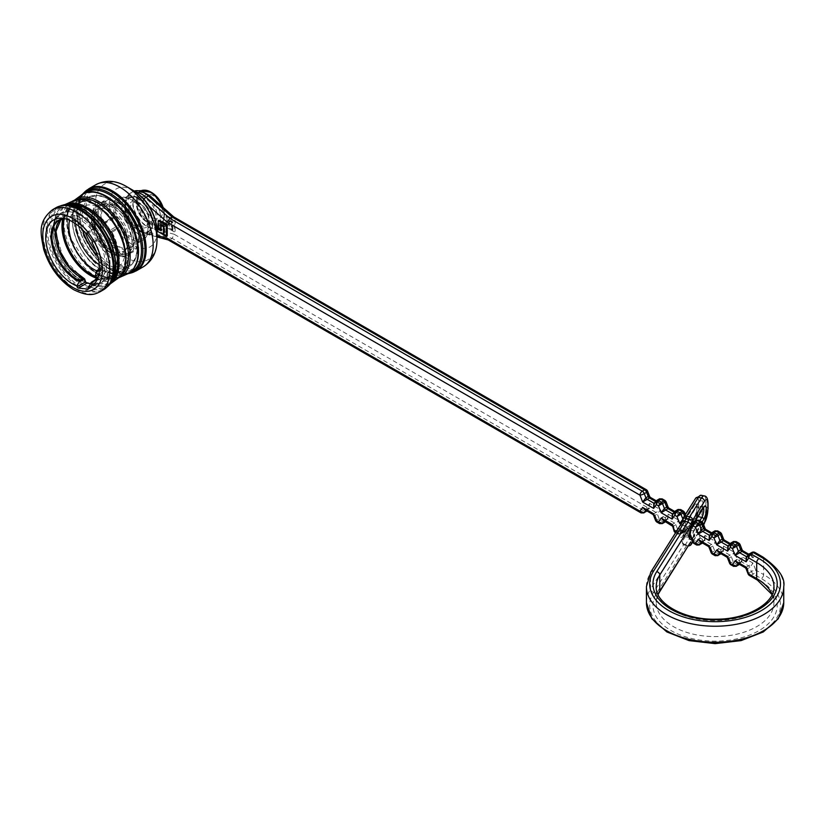 <?xml version="1.0" encoding="UTF-8"?>
<svg xmlns="http://www.w3.org/2000/svg" width="825" height="825" viewBox="0 0 825 825"><rect width="100%" height="100%" fill="white"/><g stroke="black" fill="none" stroke-linecap="round" stroke-linejoin="round"><path stroke-width="0.62" stroke-dasharray="4.12 3.09" d="M678.026 534.26L676.974 532.548L681.017 534.084L687.163 528.825L685.163 531.939L685.606 533.301L681.832 531.114L679.645 528.753L689.483 534.435M689.432 536.095L684.502 535.054L685.606 533.301L689.432 535.507M681.842 531.125L684.09 531.321L686.4 529.98A1.959 1.134 60 0 0 685.42 529.887L683.11 531.217A1.959 1.134 60 0 1 684.09 531.321L685.163 531.939M683.11 519.018L685.204 517.811A1.959 1.134 -120 0 0 686.4 519.307L687.256 518.832L688.607 519.472L696.362 507.179A5.558 1.557 -78.1 0 1 697.507 506.272A5.558 1.557 -78.1 0 1 698.167 510.293A5.558 1.557 -78.1 0 1 696.362 516.254L688.607 528.547L693.196 531.197L693.949 533.383L697.568 531.094L690.845 527.216L686.379 527.165L682.131 532.857L678.047 534.28L680.8 534.291A1.959 1.134 60 0 1 679.821 534.188L676.583 532.321L678.893 530.991L681.739 527.299L674.768 531.197M688.689 528.598L690.845 527.216L688.607 528.547M690.473 529.444L689.803 526.649L685.606 524.226L685.163 521.266L686.4 519.307L682.461 521.617M689.803 526.649L690.04 527.144A1.959 1.506 -147.8 0 0 690.422 527.185L690.164 526.928M690.422 527.185L690.535 529.248M172.755 229.969L171.837 230.495L174.188 231.856L175.117 231.33L172.755 229.969L172.755 221.739L169.342 219.77L168.413 220.306L171.837 222.276L171.837 230.495M175.117 231.33L175.117 220.378L167.021 215.707L167.021 223.348L169.342 224.678L169.342 219.77M163.969 235.032L164.897 234.506L167.258 235.868M139.518 224.977A13.148 7.59 -120 0 0 148.572 221.884A13.148 7.59 -120 0 0 148.098 215.098A13.148 7.59 -120 0 0 137.424 202.579A13.148 7.59 -120 0 0 130.278 210.117A13.148 7.59 -120 0 0 139.518 224.977M163.969 234.393L164.34 226.597L162.03 225.266L162.03 230.175L161.102 229.649M164.34 234.187L155.698 229.195L155.698 226.524L156.74 227.123M158.235 227.989L160.927 229.536M161.473 225.369L161.473 224.307L164.897 226.277L164.897 234.506M158.235 228.412L159.163 227.886L161.473 229.216L161.473 225.586M159.163 227.886L159.163 220.244M146.448 221.162A13.375 7.724 -120 0 0 155.193 211.118A13.375 7.724 -120 0 0 144.231 198.34A13.375 7.724 -120 0 0 137.022 205.693A13.375 7.724 -120 0 0 145.674 220.677A13.375 7.724 -120 0 0 146.448 221.162M171.28 222.595L171.28 230.175L162.628 225.184L162.628 222.513L168.97 226.174L168.97 221.265L171.28 222.595L172.208 222.059L169.888 220.729L169.888 225.638L168.97 226.174M167.021 223.348L166.103 223.874L166.103 216.243L174.188 220.914L174.188 231.856M166.103 223.874L168.413 225.215L168.413 220.306M643.799 512.933A1.959 1.134 -120 0 1 642.83 512.83L169.837 239.755L172.157 238.425L645.14 511.5L641.324 513.037M692.185 523.813L693.309 523.669L694.949 521.06M702.137 521.947L691.618 539.385M156.987 231L154.77 229.721L155.698 229.195M154.77 229.721L154.77 227.05L155.698 226.524M154.77 227.05L156.853 228.257M161.102 230.711L162.03 230.175M160.555 224.843L161.473 224.307M164.897 226.277L164.34 226.597M171.28 230.175L172.208 229.649L163.556 224.648L162.628 225.184M163.556 224.648L163.556 221.987L162.628 222.513M163.556 221.987L169.888 225.638M167.021 215.707L166.103 216.243M175.117 220.378L174.188 220.914M172.208 229.649L172.208 222.059M169.888 220.729L168.97 221.265M169.342 224.678L168.413 225.215M171.837 222.276L172.755 221.739M745.305 567.744L747.502 568.724L749.812 567.394L753.06 563.124L745.315 567.755M738.22 563.681L738.375 563.465A1.959 1.134 60 0 1 738.592 563.258L737.344 563.155L739.571 563.351L741.892 562.021L742.067 556.782L741.479 561.34L738.076 563.599M739.365 564.331L739.396 560.577L737.612 564.888L733.796 566.424M730.599 564.609L734.384 563.021L737.23 559.329L730.259 563.227M727.526 557.947L729.001 558.051L731.311 556.72L734.559 552.451L726.815 557.081L727.537 557.937M719.73 552.998L719.874 552.781A1.959 1.134 60 0 1 720.101 552.575L718.843 552.472L721.081 552.678L723.391 551.337L723.566 546.098L722.999 550.646L719.586 552.915M720.864 553.658L720.895 549.904L719.122 554.214L715.306 555.751M712.099 553.936L715.894 552.348L718.74 548.656L711.758 552.554M709.026 547.264L710.511 547.367L712.821 546.037L716.069 541.767L708.324 546.398L709.036 547.253M701.229 542.324L701.384 542.107A1.959 1.134 60 0 1 701.601 541.901L700.342 541.798L702.58 541.994L704.901 540.664L705.076 535.425L704.498 539.962L701.085 542.242M702.518 542.798L702.405 539.22L700.621 543.531L696.805 545.067M693.598 543.252L697.393 541.674L700.239 537.972L693.258 541.87M684.791 531.455A1.959 1.547 35.1 0 0 685.193 531.094L686.596 529.093A1.959 1.547 35.1 0 1 686.194 529.464L682.069 531.64L680.491 530.681L679.645 528.753L676.974 532.548L676.046 532.012M675.108 532.579L676.583 532.321A1.959 1.134 -120 0 1 675.386 530.836L673.52 526.02L675.83 524.679L679.078 520.41L671.333 525.04M672.035 525.907L673.52 526.02A1.959 1.134 60 0 0 672.313 524.525L665.589 520.637L667.91 519.307L668.085 514.068L667.497 518.636L664.094 520.884M663.341 520.451L665.589 520.637A1.959 1.134 60 0 0 664.62 520.544M665.383 521.627L665.414 517.863L663.63 522.173L659.814 523.72M656.607 521.895L660.402 520.317L663.248 516.615L656.267 520.513M652.822 514.357L655.019 515.336L657.329 514.006L660.577 509.737L652.833 514.367M644.861 509.778L647.099 509.963L649.409 508.623L649.584 503.394L648.997 507.952L645.604 510.201M134.279 191.06A22.883 13.21 -120 0 0 132.691 191.751A22.883 13.21 -120 0 0 130.123 212.819A22.883 13.21 -120 0 0 148.325 232.042L146.015 233.372L169.837 239.755L168.455 240.013M693.949 533.383L693.309 535.951L694.32 535.363L697.568 531.094L700.239 537.972L702.405 539.22L705.076 535.425L716.069 541.767L718.74 548.656L720.895 549.904L723.566 546.098L734.559 552.451L737.23 559.329L739.396 560.577L742.067 556.782L753.06 563.124L755.731 570.013A3.269 0.691 -21.2 0 0 751.41 571.519L749.1 572.859L747.502 568.724A1.959 1.134 60 0 0 746.295 567.239L739.571 563.351A1.959 1.134 60 0 0 738.602 563.258L740.912 561.918A1.959 1.134 60 0 1 741.892 562.021L748.605 565.898A1.959 1.134 60 0 1 749.812 567.394L751.41 571.519A3.269 1.887 60 0 0 753.411 574.014L761.331 578.583A65.392 37.754 180 0 1 767.539 627.825A65.392 37.754 180 0 1 684.049 638.509A65.392 37.754 180 0 1 653.637 592.36L683.832 544.469L686.905 545.119L689.999 543.665M702.374 542.984L701.601 543.634M747.78 555.699L750.874 555.421L753.06 557.793L751.967 555.576L750.626 554.895L746.759 557.153M742.201 550.069L742.067 551.44L742.892 550.822M739.221 543.386L739.396 544.562L739.963 544.304M729.29 545.016L732.373 544.737L734.559 547.109L732.414 544.252L729.001 545.768L730.868 543.108L733.188 541.778L737.23 543.314L736.178 541.602M723.7 539.385L723.566 540.767L724.391 540.148M720.73 532.702L720.895 533.878L721.462 533.631M710.789 534.342L713.883 534.064L716.069 536.436L713.914 533.579L710.511 535.095L712.377 532.434L714.687 531.094L718.74 532.63L717.678 530.918M705.21 528.712L705.076 530.083L705.891 529.464M702.23 522.029L702.405 523.205L702.972 522.947M692.618 523.555L693.877 521.751L696.197 520.42L700.239 521.957L699.188 520.245M688.607 519.472L695.372 523.38L697.568 525.752L696.228 523.308L694.856 522.885L693.309 523.669M684.482 515.955L685.204 517.811L686.678 517.914L686.575 519.41L687.411 518.781M683.739 511.345L683.904 512.531L684.472 512.273M673.798 512.985L676.882 512.707L679.078 515.078L676.923 512.222L673.52 513.738L675.386 511.077L677.696 509.737L681.739 511.273L680.687 509.561M668.219 507.354L668.085 508.726L668.889 508.107M665.239 500.672L665.414 501.847L665.981 501.59M655.308 502.301L658.391 502.033L660.577 504.395L658.422 501.538L655.019 503.054L656.886 500.393L659.196 499.063L663.248 500.6L662.197 498.888M649.718 496.671L649.584 498.052L650.409 497.434M659.196 499.063L657.329 501.724A1.959 1.134 60 0 1 657.113 501.93L654.803 503.26A1.959 1.134 60 0 0 655.019 503.054L654.287 503.755M677.696 509.737L675.83 512.397A1.959 1.134 60 0 1 675.603 512.603L673.293 513.944A1.959 1.134 60 0 0 673.52 513.738L672.777 514.439M690.504 527.299L691.474 526.639M714.687 531.094L712.821 533.754A1.959 1.134 60 0 1 712.594 533.961L710.284 535.291A1.959 1.134 60 0 0 710.511 535.095L709.768 535.796M733.188 541.778L731.311 544.438A1.959 1.134 60 0 1 731.094 544.644L728.784 545.975A1.959 1.134 60 0 0 729.001 545.768L728.269 546.47M646.882 510.943L646.913 507.189L645.14 511.5A1.959 1.134 -120 0 0 645.831 511.686M685.204 531.063A1.959 1.547 35.1 0 0 684.977 529.165L681.739 527.299L679.078 520.41L668.085 514.068L665.414 517.863L663.248 516.615L660.577 509.737L649.584 503.394L646.913 507.189L174.157 234.248L172.157 238.425L148.325 232.042A3.269 2.31 -75 0 0 150.037 227.782A19.614 11.323 60 0 1 132.578 202.228A19.614 11.323 60 0 1 150.037 196.835L174.157 218.223L173.828 216.954M686.493 529.186L686.596 529.093A1.959 1.547 35.1 0 0 686.379 527.165M686.194 529.464L688.277 528.34M691.257 544.356A3.269 2.506 32.2 0 1 688.483 545.273A3.269 0.918 -78.1 0 1 687.823 545.81M688.658 545.799A3.269 3.104 128.7 0 1 687.699 545.748L684.626 545.108A3.269 3.104 128.7 0 1 682.337 541.313L681.223 540.416L682.543 543.85L684.626 545.108A3.269 0.918 101.9 0 0 684.74 545.16L687.813 545.81A3.269 0.918 -78.1 0 1 687.699 545.748L686.905 545.119L656.71 593.01A62.123 35.867 0 0 0 685.606 636.848A62.123 35.867 0 0 0 764.919 626.691A62.123 35.867 0 0 0 759.01 579.913L751.101 575.345L753.411 574.014A3.269 1.887 120 0 0 755.731 570.013L763.641 574.582L763.641 558.556A68.661 39.641 180 0 1 783.75 586.585M684.75 545.16A3.269 0.918 101.9 0 0 685.41 544.634A3.269 2.506 32.2 0 1 682.337 541.313L695.3 520.761A9.807 2.743 -78.1 0 0 698.651 507.437L698.651 502.095A9.807 2.743 -78.1 0 0 695.3 499.403L683.358 518.038M682.481 543.809L683.368 544.51A3.269 3.269 0 0 0 684.802 545.17M682.337 522.112L683.461 518.183M159.638 211.313A19.614 11.323 -120 0 0 137.012 193.029A19.614 11.323 -120 0 0 137.012 215.686A19.614 11.323 -120 0 0 156.626 227.009A19.614 11.323 -120 0 0 159.638 211.313M113.757 206.343A27.885 16.098 -120 0 0 96.68 230.639A27.885 16.098 -120 0 0 130.835 250.357A27.885 16.098 -120 0 0 113.757 206.343M114.221 204.548A29.752 17.181 60 0 1 133.66 230.773A29.752 17.181 60 0 1 129.092 254.616A29.752 17.181 60 0 1 105.146 245.53A29.752 17.181 60 0 1 95.236 228.35A29.752 17.181 60 0 1 94.772 226.896A29.752 17.181 60 0 1 99.34 203.074A29.752 17.181 60 0 1 114.221 204.548M113.757 206.498A27.689 15.984 60 0 1 130.721 250.212A27.689 15.984 60 0 1 96.803 230.629A27.689 15.984 60 0 1 113.757 206.498M118.078 202.599A29.422 16.985 -120 0 0 115.974 201.506A29.422 16.985 -120 0 0 98.845 224.689A29.422 16.985 -120 0 0 121.089 252.13A29.422 16.985 -120 0 0 138.775 240.993A29.422 16.985 -120 0 0 118.078 202.599M125.39 218.058A9.797 5.651 60 0 1 129.143 209.777A9.797 5.651 60 0 1 138.188 219.337A9.797 5.651 60 0 1 134.434 227.618A9.797 5.651 60 0 1 125.39 218.058M134.197 228.03A24.193 13.973 60 0 1 130.484 247.397A24.193 13.973 60 0 1 102.568 224.854A24.193 13.973 60 0 1 106.281 205.487A24.193 13.973 60 0 1 134.197 228.03M108.209 272.559L107.621 272.24A39.559 22.842 60 0 0 114.263 272.91L108.209 272.559A40.219 23.224 -120 0 0 114.953 273.24L117.15 272.9A0.65 0.526 -103.1 0 1 117.026 272.941L116.181 273.147A0.65 0.567 -95.9 0 1 115.861 273.065L114.953 273.24M87.192 283.171L88.44 283.326A39.559 22.842 60 0 0 95.071 283.986L97.185 284.171A0.65 0.567 -95.9 0 1 96.669 284.151L90.42 283.522M63.731 218.811A39.559 22.842 -120 0 1 106.714 224.854A39.559 22.842 -120 0 1 106.941 278.046A0.65 0.526 -103.1 0 1 106.745 278.902L115.861 273.065A1.31 0.753 -120 0 0 116.16 273.013A1.31 0.753 -120 0 0 116.418 272.57A1.31 0.753 -120 0 0 116.356 271.961L106.879 277.437A1.31 0.753 60 0 1 106.941 278.046A1.31 0.753 60 0 1 106.683 278.489A1.31 0.753 60 0 1 106.373 278.541L97.608 277.664M116.356 271.961L115.459 268.94A0.98 0.567 60 0 1 115.675 268.125A34.98 20.202 -120 0 0 117.841 267.145A34.98 20.202 -120 0 0 118.738 228.37A0.98 0.567 60 0 1 118.707 227.329L110.313 232.176L110.509 231.412A38.909 22.461 60 0 1 106.868 277.406L107.147 273.735L108.972 271.992A34.98 20.202 -120 0 0 111.138 271.023A34.98 20.202 -120 0 0 112.035 232.237L110.364 231.763L118.707 227.329M119.811 226.308A1.31 0.753 -120 0 0 119.635 224.709L110.158 230.185A1.31 0.753 60 0 1 110.509 231.412M64.288 218.769A38.909 22.461 60 0 1 104.445 222.523A1.31 0.753 60 0 1 105.394 223.204L114.871 217.728A1.31 0.753 -120 0 0 113.654 217.119A1.31 0.753 -120 0 0 113.582 217.171L112.478 218.192A0.98 0.567 60 0 1 111.612 217.924A34.98 20.202 -120 0 0 82.861 206.559A34.98 20.202 -120 0 0 75.632 223.781M110.158 230.185L105.394 223.204M91.926 242.457L94.194 241.787A35.248 20.347 60 0 1 99.268 274.632A35.248 20.347 60 0 1 98.412 276.416M88.615 288.802L96.669 284.151A1.31 0.753 -120 0 0 96.968 284.089A1.31 0.753 -120 0 0 97.226 283.656A1.31 0.753 -120 0 0 97.164 283.047L96.432 280.562A36.29 20.955 -120 0 0 99.732 238.208L93.658 241.787M92.07 242.323L99.732 238.208M100.619 237.383A1.31 0.753 -120 0 0 100.454 235.785L95.69 228.803A1.31 0.753 -120 0 0 94.462 228.195A1.31 0.753 -120 0 0 94.39 228.257L93.503 229.072A36.29 20.955 -120 0 0 55.904 228.112A36.29 20.955 -120 0 0 84.892 279.407M119.635 224.709L114.871 217.728M99.309 264.794A34.98 20.202 -120 0 0 103.197 266.877A0.98 0.567 60 0 1 103.919 267.785L99.423 270.383M98.948 274.199L104.816 270.806L103.919 267.785M104.816 270.806A1.31 0.753 -120 0 0 105.126 271.435A1.31 0.753 -120 0 0 106.023 272.085L98.34 276.519M97.185 284.171L97.958 283.975A0.65 0.526 -103.1 0 1 97.226 283.656A39.559 22.842 60 0 0 96.535 229.824A39.559 22.842 60 0 0 53.769 225.534A39.559 22.842 60 0 0 85.934 282.521L86.264 282.882M106.157 278.984L104.548 279.242A40.219 23.224 60 0 1 97.804 278.572L96.164 277.984M117.016 272.941A0.65 0.526 -103.1 0 1 116.418 272.57A39.559 22.842 60 0 0 115.727 218.749A39.559 22.842 60 0 0 72.961 214.459A39.559 22.842 60 0 0 105.126 271.435L106.384 272.085M126.328 232.568A24.193 13.973 -120 0 0 110.519 211.221A24.193 13.973 -120 0 0 98.422 210.024A24.193 13.973 -120 0 0 98.422 237.961A24.193 13.973 -120 0 0 122.616 251.934A24.193 13.973 -120 0 0 127.628 240.859A24.193 13.973 -120 0 0 126.328 232.568M96.092 228.597A24.193 13.973 60 0 1 99.815 209.22A24.193 13.973 60 0 1 127.72 231.763A24.193 13.973 60 0 1 124.008 251.13A24.193 13.973 60 0 1 96.092 228.597M126.266 233.186A25.503 14.726 60 0 1 127.628 241.921A25.503 14.726 60 0 1 109.591 252.337A25.503 14.726 60 0 1 91.565 221.1A25.503 14.726 60 0 1 109.601 210.695A25.503 14.726 60 0 1 126.266 233.186M85.687 233.32L93.503 229.072M65.123 218.749A35.248 20.347 60 0 1 67.093 218.903A35.248 20.347 60 0 1 87.739 232.33L87.935 231.588A34.98 20.202 -120 0 0 59.183 220.223L62.741 218.171A34.98 20.202 60 0 1 91.492 229.536L87.935 231.588M90.523 283.336L96.174 280.067L96.432 280.562M113.582 217.171L104.074 223.039L104.899 221.791A34.98 20.202 -120 0 0 76.148 210.427A34.98 20.202 -120 0 0 69.558 220.285M104.125 222.626L112.478 218.192M104.548 279.242L104.775 278.386A39.559 22.842 -120 0 1 98.144 277.716L97.804 278.572M86.842 283.161L96.999 284.223A0.65 0.567 -95.9 0 1 96.989 284.223L101.733 282.49A40.219 23.224 -120 0 0 101.733 236.053A40.219 23.224 -120 0 0 61.514 212.84A40.219 23.224 -120 0 0 56.275 247.923A40.219 23.224 -120 0 0 86.037 282.655M62.762 218.945A40.219 23.224 60 0 1 70.3 207.766L61.514 212.84C41.343 221.822 59.967 274.756 86.171 282.862L87.151 283.192M116.377 273.096A0.65 0.567 -95.9 0 1 116.181 273.147L105.373 271.786M98.629 239.982A34.98 20.202 60 0 1 97.721 278.767L94.163 280.82A34.98 20.202 -120 0 0 95.071 242.034L98.629 239.982L99.443 238.446M96.174 280.067L95.556 279.737M91.492 229.536L93.215 229.309L87.512 232.619M95.071 242.034L94.194 241.787M151.779 215.851A19.614 11.323 -120 0 0 129.154 197.567A19.614 11.323 -120 0 0 129.154 220.223A19.614 11.323 -120 0 0 148.768 231.547A19.614 11.323 -120 0 0 151.779 215.851M683.007 519.43A1.959 1.134 -120 0 0 684.09 520.637L685.163 521.266M690.412 529.629L680.976 524.184M149.253 206.291L143.107 200.846A19.614 11.323 -120 0 0 125.637 206.229A19.614 11.323 -120 0 0 143.107 231.784L156.987 235.507M174.157 234.248L150.037 227.782M174.157 218.223L646.913 491.174L649.584 498.052L660.577 504.395L663.248 500.6L665.414 501.847L668.085 508.726L679.078 515.078L681.739 511.273L683.904 512.531L686.575 519.41L697.568 525.752L700.239 521.957L702.405 523.205L705.076 530.083L716.069 536.436L718.74 532.63L720.895 533.878L723.566 540.767L734.559 547.109L737.23 543.314L739.396 544.562L742.067 551.44L753.06 557.793L755.731 553.988L763.641 558.556A3.269 1.887 120 0 0 762.96 557.061M720.699 553.565L722.195 551.451A1.959 1.134 60 0 1 722.411 551.244A1.959 1.134 60 0 1 723.391 551.337L730.115 555.225A1.959 1.134 60 0 1 731.311 556.72L733.188 561.536A1.959 1.134 -120 0 0 734.384 563.021L737.612 564.888A1.959 1.134 -120 0 0 738.313 565.073M736.282 566.332A1.959 1.134 -120 0 1 735.302 566.228L732.074 564.362A1.959 1.134 -120 0 1 730.868 562.867L729.001 558.051A1.959 1.134 60 0 0 727.805 556.555L721.081 552.678A1.959 1.134 60 0 0 720.101 552.575L722.989 550.636M702.209 542.881L703.694 540.767A1.959 1.134 60 0 1 703.911 540.561A1.959 1.134 60 0 1 704.901 540.664L711.614 544.541A1.959 1.134 60 0 1 712.821 546.037L714.687 550.852A1.959 1.134 -120 0 0 715.894 552.348L719.122 554.214A1.959 1.134 -120 0 0 719.812 554.4M717.781 555.648A1.959 1.134 -120 0 1 716.812 555.545L713.573 553.678A1.959 1.134 -120 0 1 712.377 552.193L710.511 547.367A1.959 1.134 60 0 0 709.304 545.882L702.58 541.994A1.959 1.134 60 0 0 701.611 541.901L704.498 539.962M693.722 534.363A1.959 1.134 60 0 1 694.32 535.363L696.197 540.179A1.959 1.134 -120 0 0 697.393 541.674L700.621 543.531A1.959 1.134 -120 0 0 701.322 543.716M699.291 544.974A1.959 1.134 -120 0 1 698.311 544.871L695.083 543.005A1.959 1.134 -120 0 1 693.877 541.509L692.618 538.251M665.218 521.524L666.703 519.41A1.959 1.134 60 0 1 666.92 519.203A1.959 1.134 60 0 1 667.91 519.307L674.623 523.184A1.959 1.134 60 0 1 675.83 524.679L677.696 529.495A1.959 1.134 -120 0 0 678.893 530.991L682.131 532.857A1.959 1.134 60 0 0 683.11 532.96L680.8 534.291A1.959 1.134 60 0 0 681.017 534.084L682.883 531.424A1.959 1.134 60 0 1 683.11 531.217L681.852 531.114M646.717 510.85L648.213 508.736A1.959 1.134 60 0 1 648.429 508.53A1.959 1.134 60 0 1 649.409 508.623L656.133 512.511A1.959 1.134 60 0 1 657.329 514.006L659.196 518.822A1.959 1.134 -120 0 0 660.402 520.317L663.63 522.173A1.959 1.134 -120 0 0 664.331 522.369M662.3 523.617A1.959 1.134 -120 0 1 661.32 523.514L658.092 521.647A1.959 1.134 -120 0 1 656.886 520.152L655.019 515.336A1.959 1.134 60 0 0 653.823 513.841L647.099 509.963A1.959 1.134 60 0 0 646.119 509.86L644.861 509.757M143.107 231.784A3.269 2.31 -75 0 0 144.571 233.609A3.269 2.31 -75 0 0 146.015 233.372A22.883 13.21 60 0 1 127.813 214.16A22.883 13.21 60 0 1 130.381 193.081A22.883 13.21 60 0 1 135.867 192.091M658.371 502.033L657.113 501.93A1.959 1.134 60 0 1 656.133 501.827L655.782 501.631M674.84 511.521L676.882 512.707L675.603 512.603A1.959 1.134 60 0 1 674.623 512.511L674.273 512.304M696.197 520.42L694.32 523.081A1.959 1.134 60 0 1 694.103 523.287A1.959 1.134 60 0 1 693.722 523.37M713.852 534.064L712.594 533.961A1.959 1.134 60 0 1 711.614 533.868L711.263 533.662M732.352 544.748L731.094 544.644A1.959 1.134 60 0 1 730.115 544.541L729.764 544.345M749.585 555.318A1.959 1.134 60 0 1 748.605 555.225L748.254 555.019M749.595 555.318L747.275 556.648A1.959 1.134 60 0 0 747.502 556.452L749.1 554.173L751.41 552.833L749.812 555.112A1.959 1.134 60 0 1 749.595 555.318L750.843 555.421L748.873 554.266M649.007 507.932L646.119 509.86A1.959 1.134 60 0 0 645.893 510.067L645.748 510.283M667.497 518.616L664.61 520.544A1.959 1.134 60 0 0 664.393 520.75L664.238 520.967M739.2 564.238L740.685 562.124A1.959 1.134 60 0 1 740.912 561.918L741.479 561.33M749.471 575.51A3.269 1.887 -60 0 0 751.101 575.345A3.269 1.887 60 0 1 749.1 572.859A3.269 0.691 -21.2 0 0 748.058 573.86M143.932 199.227A3.269 1.33 131.6 0 0 143.107 200.846M751.41 552.833A3.269 2.578 -144.9 0 1 755.731 553.988A3.269 1.887 120 0 0 755.05 552.492M646.243 489.668A3.269 1.887 120 0 1 646.913 491.174A3.269 0.691 158.8 0 1 647.656 491.318M746.677 557.288L747.275 556.648A1.959 1.134 60 0 1 747.058 556.731M728.186 546.604L728.784 545.975A1.959 1.134 60 0 1 728.558 546.057M654.204 503.889L654.803 503.26A1.959 1.134 60 0 1 654.576 503.343M672.695 514.573L673.293 513.944A1.959 1.134 60 0 1 673.076 514.016M150.037 196.835A3.269 1.33 131.6 0 0 149.892 195.721M683.327 532.754A1.959 1.134 60 0 1 683.11 532.95L685.193 531.083M685.204 530.093A1.959 1.134 60 0 1 685.42 529.887L686.606 529.114M694.516 505.189L682.657 523.988A7.518 2.104 101.9 0 0 680.089 534.208A7.518 2.104 101.9 0 0 682.657 536.271L694.516 517.471A7.518 2.104 101.9 0 0 697.084 507.251A7.518 2.104 101.9 0 0 694.516 505.189A1.959 1.506 -147.8 0 0 696.362 507.179L701.889 508.344L693.196 522.122M692.526 541.716L703.508 524.298M708.067 508.726A3.269 1.887 180 0 0 705.911 506.952L702.848 506.302L702.848 500.971L705.911 501.61L705.911 506.952A13.076 3.651 -78.1 0 1 701.446 524.731L688.483 545.273L685.41 544.634L698.373 524.081L701.446 524.731A3.269 2.506 -147.8 0 0 704.21 523.803M681.223 540.416L650.564 589.05L650.564 573.035L682.337 522.627M646.429 586.585A68.661 39.641 180 0 1 650.564 573.035A3.269 2.506 -147.8 0 1 650.873 571.931M653.637 592.36A3.269 2.506 32.2 0 1 650.564 589.05A68.661 39.641 0 0 0 646.429 602.611M783.75 602.611A68.661 39.641 0 0 0 763.641 574.582A3.269 1.887 120 0 1 761.331 578.583M658.092 594.598L656.236 602.611L656.236 586.585A58.853 33.98 0 0 0 715.089 620.565A58.853 33.98 0 0 0 773.943 586.585L773.943 602.611A58.853 33.98 180 0 1 715.089 636.591A58.853 33.98 180 0 1 656.236 602.611A58.853 33.98 180 0 1 657.989 594.371M772.19 594.371A58.853 33.98 180 0 1 773.943 602.611L772.076 594.598M682.657 536.271A1.959 1.506 -147.8 0 1 684.502 535.054A5.558 1.557 -78.1 0 1 683.358 535.961A5.558 1.557 -78.1 0 1 682.698 531.939A5.558 1.557 -78.1 0 1 684.502 525.979L690.04 527.144A5.558 1.557 101.9 0 0 688.236 533.105A5.558 1.557 101.9 0 0 688.896 537.116A5.558 1.557 101.9 0 0 689.483 536.9M682.657 523.988A1.959 1.506 32.2 0 0 684.502 525.979L685.606 524.226M703.488 507.88A5.558 1.557 101.9 0 0 703.034 507.437A5.558 1.557 101.9 0 0 701.889 508.344A1.959 1.506 32.2 0 0 703.55 507.787M694.516 517.471A1.959 1.506 32.2 0 1 696.362 516.254L697.991 516.594M693.196 531.197L699.858 520.637M698.651 502.095A3.269 1.887 0 0 1 702.848 500.971A13.076 3.651 101.9 0 0 701.064 495.268M704.127 495.907A13.076 3.651 -78.1 0 1 705.911 501.61A3.269 1.887 180 0 1 708.067 503.384M695.3 520.761A3.269 2.506 32.2 0 0 698.373 524.081A13.076 3.651 101.9 0 0 702.848 506.302A3.269 1.887 0 0 0 698.651 507.437M695.609 498.31A3.269 2.506 -147.8 0 0 695.3 499.403M656.71 593.01A3.269 2.506 -147.8 0 0 659.474 592.082M759.01 579.913A3.269 1.887 -60 0 1 757.381 580.078M161.741 207.446A13.643 7.879 60 0 1 151.563 216.862A13.643 7.879 60 0 1 145.179 195.35A13.643 7.879 60 0 1 161.741 207.446M151.14 192.235A18.263 10.539 -120 0 0 138.559 200.145A18.263 10.539 -120 0 0 151.583 222.307A18.263 10.539 -120 0 0 164.392 214.789A18.263 10.539 -120 0 0 163.412 208.529A18.263 10.539 -120 0 0 163.041 207.384M162.731 207.106A19.233 11.107 60 0 1 163.36 208.993A19.233 11.107 60 0 1 164.392 215.583A19.233 11.107 60 0 1 153.141 224.555A19.233 11.107 60 0 1 138.002 205.683A19.233 11.107 60 0 1 144.024 190.204M137.012 193.029L141.013 190.771A19.614 11.323 -120 0 0 140.322 191.122A19.614 11.323 -120 0 0 140.322 213.768A19.614 11.323 -120 0 0 159.947 225.101A19.614 11.323 -120 0 0 162.958 209.395A19.614 11.323 -120 0 0 161.875 206.343M156.43 210.983A14.716 8.498 60 0 1 145.447 221.141A14.716 8.498 60 0 1 138.569 197.938A14.716 8.498 60 0 1 156.43 210.983M148.572 215.521A14.716 8.498 -120 0 0 130.711 202.476A14.716 8.498 -120 0 0 137.589 225.679A14.716 8.498 -120 0 0 148.572 215.521M146.747 220.203A22.883 13.21 -120 0 0 118.965 199.898A22.883 13.21 -120 0 0 129.659 236.002A22.883 13.21 -120 0 0 146.747 220.203M146.675 220.822A24.193 13.973 60 0 1 142.962 240.188A24.193 13.973 60 0 1 118.769 226.215A24.193 13.973 60 0 1 118.769 198.278A24.193 13.973 60 0 1 146.675 220.822M99.794 224.575A28.442 16.428 -120 0 0 134.331 249.8A28.442 16.428 -120 0 0 121.028 204.94A28.442 16.428 -120 0 0 99.794 224.575M93.39 227.69A29.752 17.181 -120 0 0 127.71 255.41A29.752 17.181 -120 0 0 127.71 221.059A29.752 17.181 -120 0 0 97.958 203.878A29.752 17.181 -120 0 0 93.39 227.69M107.9 286.337A47.242 27.277 60 0 1 76.911 284.243A47.242 27.277 60 0 1 49.902 245.056A47.242 27.277 60 0 1 61.267 205.569M62.731 205.178A46.716 26.967 -120 0 0 59.173 260.628A46.716 26.967 -120 0 0 108.962 285.275M112.035 232.237L118.738 228.37M95.648 279.685L97.721 278.767A34.98 20.202 60 0 1 95.803 279.654M99.474 269.022L103.197 266.877M111.612 217.924L104.899 221.791M89.017 283.645A40.219 23.224 -120 0 0 95.762 284.316M97.958 283.975A40.219 23.224 -120 0 0 101.733 282.49L110.519 277.417C138.095 264.577 95.205 190.297 70.3 207.766A40.219 23.224 60 0 1 110.519 230.979A40.219 23.224 60 0 1 110.519 277.417A40.219 23.224 60 0 1 106.745 278.902M100.011 291.792A47.407 27.369 60 0 1 45.323 247.624A47.407 27.369 60 0 1 52.604 209.674M56.038 207.683A47.407 27.369 -120 0 0 48.768 245.644A47.407 27.369 -120 0 0 103.455 289.802M61.009 219.388A34.98 20.202 60 0 1 62.741 218.171L61.04 219.378M82.479 229.711A40.219 23.224 60 0 1 88.564 197.216A40.219 23.224 60 0 1 134.949 234.682A40.219 23.224 60 0 1 128.782 266.877A40.219 23.224 60 0 1 113.53 267.207A40.219 23.224 60 0 1 97.597 255.905M117.15 272.9A40.219 23.224 -120 0 0 120.914 271.415A40.219 23.224 -120 0 0 120.914 224.977A40.219 23.224 -120 0 0 80.706 201.754A40.219 23.224 -120 0 0 75.57 237.136A40.219 23.224 -120 0 0 105.672 271.745M96.123 251.429A38.909 22.461 -120 0 0 127.844 265.825A38.909 22.461 -120 0 0 135.022 234.063A38.909 22.461 -120 0 0 97.587 195.999A38.909 22.461 -120 0 0 85.604 233.217M93.318 228.319A28.442 16.428 60 0 1 114.551 208.684A28.442 16.428 60 0 1 127.854 253.543A28.442 16.428 60 0 1 93.318 228.319M97.164 283.047L88.615 287.987M107.147 273.735L115.459 268.94M94.39 228.257L86.006 233.093M100.454 235.785L91.895 240.725M87.13 233.743L95.69 228.803M67.722 204.466A45.127 26.049 -120 0 0 56.286 242.313A45.127 26.049 -120 0 0 82.438 279.984A45.127 26.049 -120 0 0 112.087 281.294M113.128 249.717A45.726 26.4 60 0 1 78.994 281.284A45.726 26.4 60 0 1 57.616 209.168A45.726 26.4 60 0 1 113.128 249.717M151.697 215.892A19.614 11.323 60 0 1 148.686 231.598A19.614 11.323 60 0 1 129.071 220.275A19.614 11.323 60 0 1 129.071 197.618A19.614 11.323 60 0 1 151.697 215.892M123.1 214.118A21.677 12.509 -120 0 0 143.117 235.269A21.677 12.509 -120 0 0 151.429 216.954A21.677 12.509 -120 0 0 131.412 195.803A21.677 12.509 -120 0 0 123.1 214.118M133.279 190.462A33.536 19.367 -120 0 0 109.56 204.146A33.536 19.367 -120 0 0 133.279 245.221A33.536 19.367 -120 0 0 156.987 231.536M156.987 239.735A43.581 25.162 60 0 1 126.173 257.524A43.581 25.162 60 0 1 95.36 204.146A43.581 25.162 60 0 1 126.173 186.357M95.937 184.656A47.407 27.369 -120 0 0 95.937 239.405A47.407 27.369 -120 0 0 143.344 266.774M136.331 270.827A47.407 27.369 60 0 1 88.925 243.447A47.407 27.369 60 0 1 88.925 188.708M84.48 192.173A47.242 27.277 -120 0 0 80.726 227.257A47.242 27.277 -120 0 0 131.103 272.941M129.649 273.333A46.716 26.967 60 0 1 79.313 228.308A46.716 26.967 60 0 1 83.407 193.236M84.707 193.215A45.726 26.4 -120 0 0 79.241 228.793A45.726 26.4 -120 0 0 130.319 272.219M135.053 266.351A45.127 26.049 60 0 1 84.037 246.273A45.127 26.049 60 0 1 92.153 192.05M80.706 195.649A45.715 26.4 -120 0 0 75.817 230.773A45.715 26.4 -120 0 0 126.204 274.467M120.347 277.076A44.849 25.895 60 0 1 69.145 235.012A44.849 25.895 60 0 1 75.518 199.423M77.633 199.681A43.704 25.235 -120 0 0 69.001 235.599A43.704 25.235 -120 0 0 121.172 275.107M123.368 242.911A43.704 25.235 60 0 1 90.75 273.075A43.704 25.235 60 0 1 70.311 204.157A43.704 25.235 60 0 1 123.368 242.911M72.023 201.434A44.849 25.895 -120 0 0 71.497 253.512A44.849 25.895 -120 0 0 116.861 279.087M111.664 282.862A45.715 26.4 60 0 1 63.824 257.947A45.715 26.4 60 0 1 66.165 204.043M156.987 236.94L144.571 233.609C132.639 229.381 115.521 208.343 130.381 193.081L134.238 191.029M675.531 532.826L677.913 534.198M702.56 542.737L704.437 540.066M721.05 553.41L722.927 550.749M739.551 564.094L741.428 561.423M730.331 543.562L732.373 544.737M711.831 532.878L713.883 534.064M687.277 518.708L688.566 519.451M693.423 522.256L695.382 523.38M685.369 514.542L687.4 518.791M656.349 500.847L658.391 502.033M710.284 535.291L709.686 535.93M695.362 523.39L693.526 523.617M665.569 521.379L667.446 518.708M647.068 510.696L648.945 508.035M664.61 520.544L663.352 520.441M665.507 521.452L664.61 522.277M647.017 510.768L646.119 511.593M672.055 525.907L671.313 525.04M739.489 564.166L738.602 564.991M720.998 553.482L720.101 554.307M703.921 507.303L696.743 505.797C697.362 508.056 696.682 511.727 694.702 516.811L682.471 536.095L689.648 537.601M694.567 522.029L695.31 520.853M692.67 542.097L703.653 524.679M687.875 545.82A3.269 3.269 0 0 0 688.607 545.872M163.144 207.477L164.392 215.583L159.947 225.101L156.626 227.009M137.022 205.693C137.827 211.881 140.714 216.882 145.674 220.677M137.424 202.579L141.23 204.744L148.077 215.284L148.572 221.884M105.146 245.53L95.236 228.35M114.438 207.921L127.153 221.43L132.34 241.312L130.216 247.325L128.38 248.985L123.616 249.8L111.21 242.447L101.042 225.029L100.743 210.303L103.847 206.518L106.177 205.745L114.438 207.921M106.281 205.487L118.769 198.278C130.288 195.257 139.724 202.62 147.077 220.358C149.624 230 148.252 236.61 142.962 240.188L130.484 247.397M115.974 201.506C130.762 210.519 138.363 223.678 138.775 240.993M99.34 203.074L97.958 203.878C91.513 208.282 89.863 216.367 92.988 228.154C101.98 249.934 113.551 259.019 127.71 255.41L129.092 254.616M110.096 232.145C119.13 252.048 119.47 265 111.138 271.023L117.841 267.145M98.422 276.375L97.711 278.438M103.888 223.049L88.894 210.932L83.17 209.251L79.819 209.22L76.148 210.427L82.861 206.559M117.026 272.941L128.782 266.877C137.383 260.947 139.58 250.057 135.352 234.228L125.709 214.644L111.055 200.207L100.98 195.762L94.514 195.319L88.564 197.216L80.706 201.754C60.534 210.746 79.159 263.67 105.363 271.786M122.616 251.934L124.008 251.13M98.422 210.024L99.815 209.22M65.154 218.759L63.02 218.347M110.519 211.221L109.601 210.695M127.628 240.859L127.628 241.921M96.968 284.089L88.409 289.028M116.16 273.013L106.683 278.489M85.913 233.135L94.462 228.195M104.198 222.575L113.654 217.119M104.177 222.998L112.417 218.233M112.891 249.532C106.136 229.659 95.184 215.851 80.035 208.117C73.301 205.147 67.464 204.992 62.514 207.642L55.883 215.696L54.099 223.276C53.388 230.742 54.78 238.992 58.255 248.036C67.98 269.651 80.675 282.274 96.36 285.924L106.714 284.233L111.004 280.356L113.953 274.395C116.026 267.548 115.675 259.256 112.891 249.532M129.154 197.567L135.96 197.814C142.777 201.166 147.788 207.457 150.996 216.697C153.625 230.928 150.253 229.102 148.686 231.598L148.768 231.547M136.063 236.146C129.308 216.274 118.357 202.476 103.218 194.741C96.473 191.761 90.637 191.606 85.687 194.267L79.066 202.311L77.272 209.89C76.57 217.357 77.952 225.617 81.438 234.651C91.152 256.266 103.847 268.898 119.532 272.539L129.886 270.847L134.176 266.98L137.125 261.02C139.208 254.172 138.847 245.881 136.063 236.146M123.028 242.694C116.665 223.967 106.353 210.891 92.08 203.455C82.892 200.557 77.261 200.372 75.199 202.898C72.487 204.28 61.535 211.654 70.95 240.539C80.86 270.28 112.736 283.779 117.098 275.663C120.45 275.251 129.432 263.629 123.028 242.694M82.149 194.587L76.746 209.096L79.076 228.659L99.804 262.329L114.18 271.868L127.854 273.745M73.879 200.609L66.763 214.768L68.774 235.445L90.348 269.259L105.074 277.829L118.501 277.901M110.22 283.924L86.687 282.666L63.205 258.297L53.842 225.772L64.515 204.765"/><path stroke-width="1.24" d="M689.432 535.507L690.638 535.095L690.504 536.508L689.803 535.724M682.461 521.617L679.645 523.411L683.11 519.018M166.33 236.404L167.258 235.868L167.258 224.916L159.163 220.244L158.235 220.78L166.33 225.452L166.33 236.404L163.969 235.032L163.969 226.813L160.555 224.843L160.555 229.752L161.102 229.432M160.555 229.752L158.235 228.412L158.235 220.78M156.74 227.123L158.235 227.989M656.153 501.095L654.194 503.879L653.637 508.396L642.654 502.054L645.893 497.784L648.213 496.454L649.688 496.567L650.409 497.434L642.654 502.054L639.983 495.175L167.227 222.234L169.837 218.398L172.157 217.068L148.325 195.938A22.883 13.21 -120 0 0 134.279 191.06M156.987 231L163.422 234.713L163.969 234.393M156.853 228.257L161.102 230.711L161.102 225.803L163.969 226.813M166.33 225.452L167.258 224.916M163.422 234.713L163.422 227.133M161.102 225.803L161.659 225.483M738.076 563.599L735.127 560.783L746.12 567.136L746.017 568.611L745.305 567.744L746.12 567.136L748.791 574.014L756.7 578.583L756.7 562.567L748.791 557.999L746.12 561.794L746.295 556.555L747.78 555.699M745.315 567.755L737.344 563.166M733.796 566.424L732.456 564.589L735.127 560.783L737.313 563.155M730.259 563.227L729.712 563.588L736.508 566.115L739.365 564.331M727.537 557.937L726.794 557.081L727.629 556.452L730.29 563.331L730.589 564.609L729.723 563.588M719.586 552.915L716.636 550.11L727.629 556.452L727.516 557.927L729.661 563.454M715.306 555.751L713.965 553.905L716.636 550.11L718.822 552.472L726.804 557.071M711.758 552.554L711.222 552.915L718.008 555.442L720.864 553.658M701.085 542.242L698.136 539.426L709.129 545.779L709.026 547.253L708.293 546.398L709.129 545.779L711.8 552.657L712.088 553.926L711.232 552.905M696.517 544.943L695.465 543.232L698.136 539.426L700.322 541.798L708.304 546.398M693.258 541.87L692.722 542.231L699.518 544.758L702.374 542.984M696.805 545.067L699.291 544.964A1.959 1.134 -120 0 0 699.518 544.758L701.229 542.324M689.483 534.435L690.638 535.095L693.588 543.252M692.67 542.107L690.504 536.508M674.768 531.197L674.231 531.558L674.809 531.3L675.097 532.568M671.333 525.04L672.138 524.422L674.18 531.424M664.094 520.884L661.145 518.069L663.331 520.441L672.055 525.907M664.331 522.369A1.959 1.134 -120 0 0 664.61 522.277L662.3 523.607L659.557 523.586L658.474 521.874L662.527 523.411L665.383 521.627M656.267 520.513L655.731 520.874L656.308 520.616L656.597 521.895M645.604 510.201L642.654 507.396L644.841 509.767L652.812 514.367L653.637 513.738L653.534 515.212L652.822 514.357M641.035 512.903L639.983 511.191L644.026 512.727L646.882 510.943M168.455 240.013L167.227 238.25L639.983 511.191L642.654 507.396L653.637 513.738L656.308 520.616L658.474 521.874L661.145 518.069L672.138 524.422L674.809 531.3L676.046 532.012M748.873 554.266L742.892 550.822L735.127 555.442L738.375 551.183L740.685 549.842L742.16 549.955M739.221 543.386L739.963 544.314L732.456 548.563L735.302 544.871L739.097 543.283M740.025 544.438L742.201 550.069M736.148 541.582L732.074 543.005L730.29 547.315L730.187 543.747L730.868 543.108A1.959 1.134 -120 0 1 731.094 542.912L733.404 541.571A1.959 1.134 -120 0 0 733.188 541.778M730.331 543.562L724.402 540.138L716.636 544.768L719.874 540.499L722.195 539.168L723.7 539.385M720.607 532.62L721.473 533.631L713.965 537.89L716.812 534.188L720.73 532.702M717.657 530.908L713.573 532.321L711.8 536.642L711.686 533.063M705.148 528.577L705.891 529.464L698.136 534.095L701.384 529.825L703.694 528.485L705.21 528.712M694.949 521.06L703.735 507.127A7.518 2.104 -78.1 0 1 706.303 509.19A7.518 2.104 -78.1 0 1 703.735 519.41L702.137 521.947L702.972 522.957L695.465 527.206L698.311 523.514L702.23 522.029M711.263 533.662L704.901 529.98A1.959 1.134 60 0 1 703.694 528.485L701.827 523.669A1.959 1.134 -120 0 0 700.621 522.173L697.393 520.317A1.959 1.134 -120 0 0 696.413 520.214L699.157 520.235L695.083 521.647L693.299 525.958L693.196 522.39L693.877 521.751A1.959 1.134 -120 0 1 694.103 521.555L696.413 520.214A1.959 1.134 -120 0 0 696.197 520.42M683.616 511.263L684.482 512.273L676.974 516.533L679.821 512.83L683.739 511.345M677.913 509.541L680.656 509.561L676.583 510.964L674.809 515.285L674.695 511.706L675.386 511.077A1.959 1.134 -120 0 1 675.603 510.871L677.913 509.541A1.959 1.134 -120 0 0 677.696 509.737M668.167 507.241L668.9 508.107L661.145 512.737L664.393 508.468L666.703 507.127L668.219 507.354M665.115 500.589L665.981 501.6L658.474 505.849L661.32 502.157L665.239 500.672M674.273 512.304L667.91 508.623A1.959 1.134 60 0 1 666.703 507.127L664.837 502.312A1.959 1.134 -120 0 0 663.63 500.816L660.402 498.96A1.959 1.134 -120 0 0 659.423 498.857L662.166 498.877L658.092 500.29L656.308 504.601L656.195 501.033M655.782 501.631L649.409 497.949A1.959 1.134 60 0 1 648.213 496.454L646.604 492.329A3.269 0.691 158.8 0 0 647.656 491.318L649.718 496.671M674.654 511.768L672.695 514.563L672.138 519.08L661.145 512.737L658.474 505.849L656.308 504.601L653.637 508.396L653.823 503.168L655.308 502.301M680.976 524.184L679.645 523.411L676.974 516.533L674.809 515.285L672.138 519.08L672.313 513.841L665.589 509.963A1.959 1.134 60 0 1 664.393 508.468L662.527 503.652A1.959 1.134 -120 0 0 661.32 502.157L658.092 500.29A1.959 1.134 -120 0 0 657.113 500.187L656.886 500.393A1.959 1.134 -120 0 1 657.113 500.198L659.423 498.857A1.959 1.134 -120 0 0 659.196 499.063M690.504 527.299L691.474 526.639L693.144 522.452M711.645 533.125L709.686 535.92L709.129 540.437L709.304 535.198L710.789 534.342M730.135 543.809L728.186 546.593L727.629 551.11L727.805 545.882L721.081 541.994A1.959 1.134 60 0 1 719.874 540.499L718.008 535.683A1.959 1.134 -120 0 0 716.812 534.188L713.573 532.321A1.959 1.134 -120 0 0 712.604 532.228L712.377 532.434A1.959 1.134 -120 0 1 712.594 532.228L714.904 530.898A1.959 1.134 -120 0 0 714.687 531.094M751.41 552.833A3.269 1.887 60 0 1 751.781 552.492L749.471 553.833A3.269 3.269 0 0 0 748.43 554.782A3.269 2.578 -144.9 0 1 749.1 554.173A3.269 1.887 60 0 1 749.471 553.833A3.269 1.887 60 0 1 751.101 553.988L759.01 558.556A62.123 35.867 180 0 1 764.919 605.333A62.123 35.867 180 0 1 685.606 615.491A62.123 35.867 180 0 1 656.71 571.653L688.019 521.988L688.813 518.842A3.269 0.918 -78.1 0 1 689.607 516.811A3.269 2.506 32.2 0 1 692.68 520.121L691.556 524.566L688.019 521.988L684.946 521.338L653.637 571.003A65.392 37.754 0 0 0 684.049 617.152A65.392 37.754 0 0 0 767.539 606.468A65.392 37.754 0 0 0 761.331 557.226L753.411 552.657L751.101 553.988A3.269 1.887 -60 0 0 748.791 557.999A3.269 2.578 -144.9 0 1 748.43 554.782L746.677 557.277L746.12 561.794L735.127 555.442L732.456 548.563L730.29 547.315L727.629 551.11L716.636 544.768L713.965 537.89L711.8 536.642L709.129 540.437L698.136 534.095L695.465 527.206L693.299 525.958L690.412 529.629M173.828 216.954L172.157 217.068L644.603 489.833L642.293 491.174A3.269 1.887 60 0 1 644.294 493.659L645.893 497.784A1.959 1.134 60 0 0 647.099 499.28L653.823 503.168A1.959 1.134 60 0 0 654.576 503.343M657.989 594.371A58.853 33.98 180 0 1 659.783 590.989A3.269 2.506 -147.8 0 1 659.474 592.082L690.442 542.355L691.556 543.252A3.269 2.506 32.2 0 1 691.257 544.356L692.67 542.097M683.471 517.956A3.269 2.506 32.2 0 1 683.77 517.089A3.269 2.506 32.2 0 1 683.977 516.821A3.269 2.506 32.2 0 1 686.534 516.161L689.607 516.811L701.446 498.032L698.373 497.382L686.534 516.161A3.269 0.918 -78.1 0 0 685.74 518.203L683.358 518.038L682.306 522.235M703.508 524.298L704.519 522.699A9.807 2.743 101.9 0 0 707.871 509.376L707.871 504.034A9.807 2.743 101.9 0 0 704.519 501.342L692.68 520.121L685.74 518.203L684.946 521.338L682.45 521.854L650.873 571.931L646.429 586.585A68.661 39.641 180 0 0 715.089 626.237A68.661 39.641 180 0 0 783.75 586.585C785.4 577.985 778.47 568.136 762.96 557.061A3.269 1.887 120 0 0 761.331 557.226M692.526 541.716L691.556 543.252A3.269 3.104 128.7 0 1 688.658 545.799M90.42 283.522L86.842 283.161L78.282 288.1A1.31 0.753 60 0 1 77.076 286.822L76.818 285.945A38.002 21.945 60 0 1 46.643 245.891A38.002 21.945 60 0 1 63.02 218.347A38.002 21.945 60 0 1 85.687 233.32L86.295 233.083M97.608 277.664L96.546 277.561A1.31 0.753 60 0 1 95.648 276.911A1.31 0.753 60 0 1 95.339 276.282L95.329 276.251A38.909 22.461 60 0 1 64.288 218.769M78.282 288.1L88.11 289.09A1.31 0.753 60 0 0 88.409 289.028A1.31 0.753 60 0 0 88.615 287.987L88.358 287.11A38.002 21.945 60 0 0 97.711 278.438A38.002 21.945 60 0 0 91.926 242.457L92.07 242.323A1.31 0.753 60 0 0 91.895 240.725L87.13 233.743A1.31 0.753 60 0 0 85.913 233.135A1.31 0.753 60 0 0 85.831 233.186L85.687 233.32M88.358 287.11L91.998 281.789A34.98 20.202 -120 0 0 94.163 280.82L98.422 276.375M77.076 286.822L85.635 281.882L84.635 278.912L78.983 282.171L79.324 281.366A35.248 20.347 60 0 1 52.119 245.438A35.248 20.347 60 0 1 65.123 218.749M85.635 281.882A1.31 0.753 -120 0 0 85.934 282.521A1.31 0.753 -120 0 0 86.842 283.161M75.632 223.781A34.98 20.202 -120 0 0 99.309 264.794M86.264 282.882L87.429 283.222M97.804 278.572L95.267 277.747L95.648 276.911A39.559 22.842 -120 0 1 63.731 218.811M76.818 285.945L78.983 282.171M69.558 220.285A34.98 20.202 -120 0 0 96.494 270.744L95.329 276.251L98.948 274.199M96.164 277.984L98.34 276.519M96.174 280.067L95.556 279.737L91.049 282.542A35.248 20.347 60 0 0 98.412 276.416M65.154 218.759L59.183 220.223A34.98 20.202 -120 0 0 54.409 250.099A34.98 20.202 -120 0 0 79.53 280.541L83.088 278.489L84.635 278.912L69.754 267.506L59.091 249.614L55.966 231.33L61.04 219.378M79.53 280.541L79.324 281.366M167.227 222.234L149.253 206.291M156.987 235.507L167.227 238.25M748.254 555.019L741.892 551.337A1.959 1.134 60 0 1 740.685 549.842L738.818 545.026A1.959 1.134 -120 0 0 737.612 543.531L734.384 541.674A1.959 1.134 -120 0 0 733.404 541.571L736.148 541.592M730.197 543.727L731.094 542.912A1.959 1.134 -120 0 1 732.074 543.005L735.302 544.871A1.959 1.134 -120 0 1 736.508 546.367L738.375 551.183A1.959 1.134 60 0 0 739.571 552.678L746.295 556.555A1.959 1.134 60 0 0 747.058 556.731M729.764 544.345L723.391 540.664A1.959 1.134 60 0 1 722.195 539.168L720.318 534.352A1.959 1.134 -120 0 0 719.122 532.857L715.894 530.991A1.959 1.134 -120 0 0 714.914 530.887L717.647 530.918M693.206 522.38L694.103 521.555A1.959 1.134 -120 0 1 695.083 521.647L698.311 523.514A1.959 1.134 -120 0 1 699.518 525.009L701.384 529.825A1.959 1.134 60 0 0 702.58 531.321L709.304 535.198A1.959 1.134 60 0 0 710.067 535.373M684.482 515.955L683.327 512.995A1.959 1.134 -120 0 0 682.131 511.5L678.893 509.633A1.959 1.134 -120 0 0 677.923 509.53M674.716 511.696L675.603 510.871A1.959 1.134 -120 0 1 676.583 510.964L679.821 512.83A1.959 1.134 -120 0 1 681.017 514.326L682.883 519.142A1.959 1.134 -120 0 0 683.007 519.43M135.867 192.091A22.883 13.21 60 0 1 146.015 197.278L169.837 218.398L642.293 491.174A3.269 1.887 120 0 0 639.983 495.175A3.269 0.691 158.8 0 0 644.294 493.659L646.604 492.329A3.269 1.887 -120 0 0 644.603 489.833A3.269 1.887 120 0 1 646.243 489.668L173.693 216.851M143.932 199.227A3.269 1.33 131.6 0 1 146.015 197.278L148.325 195.938A3.269 1.33 131.6 0 1 149.892 195.721L173.766 216.892M673.076 514.016A1.959 1.134 60 0 1 672.313 513.841L673.798 512.985M728.558 546.057A1.959 1.134 60 0 1 727.805 545.882L729.29 545.016M645.831 511.686A1.959 1.134 -120 0 0 646.109 511.603A1.959 1.134 -120 0 0 646.336 511.397L646.717 510.85M645.748 510.283L644.026 512.727A1.959 1.134 -120 0 1 643.809 512.933L641.066 512.913M665.507 521.452L664.61 522.277A1.959 1.134 -120 0 0 664.837 522.07L665.218 521.524M664.238 520.967L662.527 523.411A1.959 1.134 -120 0 1 662.3 523.607M701.322 543.716A1.959 1.134 -120 0 0 701.601 543.634A1.959 1.134 -120 0 0 701.827 543.428L702.209 542.881M719.812 554.4A1.959 1.134 -120 0 0 720.101 554.317A1.959 1.134 -120 0 0 720.318 554.111L720.699 553.565M719.73 552.998L718.008 555.442A1.959 1.134 -120 0 1 717.791 555.648L715.048 555.627M738.313 565.073A1.959 1.134 -120 0 0 738.592 564.991A1.959 1.134 -120 0 0 738.818 564.785L739.2 564.238M738.22 563.681L736.508 566.115A1.959 1.134 -120 0 1 736.282 566.321L733.549 566.301M746.017 568.611L748.058 573.86A3.269 0.691 -21.2 0 0 748.791 574.014A3.269 1.887 -60 0 0 749.471 575.51L757.381 580.078A3.269 1.887 -60 0 1 756.7 578.583A58.853 33.98 180 0 1 772.19 594.371M689.432 536.095L690.164 536.013M689.483 536.9A5.558 1.557 101.9 0 0 690.04 536.219A1.959 1.506 32.2 0 1 690.422 536.333M691.474 538.766A7.518 2.104 -78.1 0 1 689.308 536.147A7.518 2.104 -78.1 0 1 691.474 526.639M691.556 524.566L659.783 574.973L659.783 590.989L690.442 542.355M646.429 586.585L646.429 602.611A68.661 39.641 0 0 0 715.089 642.252A68.661 39.641 0 0 0 783.75 602.611L783.75 586.585M656.71 571.653A3.269 2.506 -147.8 0 1 659.783 574.973A58.853 33.98 0 0 0 656.236 586.585C654.792 602.797 683.657 620.245 716.399 619.183C748.213 619.379 775.263 602.302 773.943 586.585A58.853 33.98 0 0 0 756.7 562.567A3.269 1.887 -60 0 1 759.01 558.556M697.991 516.594L701.889 517.419A5.558 1.557 101.9 0 0 703.56 512.397A5.558 1.557 101.9 0 0 703.488 507.88M699.858 520.637L701.889 517.419A1.959 1.506 -147.8 0 1 703.735 519.41M701.064 495.268A13.076 3.651 101.9 0 0 698.373 497.382A3.269 2.506 -147.8 0 0 695.609 498.31L701.064 495.268L704.127 495.907A13.076 3.651 -78.1 0 0 701.446 498.032A3.269 2.506 32.2 0 1 704.519 501.342M703.735 507.127A1.959 1.506 32.2 0 1 703.55 507.787L703.921 507.303L703.034 507.437M707.871 509.376A3.269 1.887 180 0 0 708.067 508.726L708.067 503.384A3.269 1.887 180 0 1 707.871 504.034M708.067 508.726L704.21 523.803A3.269 2.506 -147.8 0 0 704.519 522.699M751.781 552.492A3.269 1.887 60 0 1 753.411 552.657A3.269 1.887 120 0 1 755.05 552.492A3.269 3.269 0 0 0 751.781 552.492M653.637 571.003A3.269 2.506 -147.8 0 0 650.873 571.931M163.041 207.384A18.263 10.539 -120 0 0 151.48 192.421A18.263 10.539 -120 0 0 151.14 192.235M144.024 190.204A19.233 11.107 60 0 1 150.789 192.029A19.233 11.107 60 0 1 162.731 207.106M161.875 206.343A19.614 11.323 -120 0 0 141.013 190.771L151.48 192.421C157.193 196.01 161.164 201.279 163.391 208.261M56.038 207.683L52.604 209.674A47.407 27.369 60 0 1 100.011 237.053A47.407 27.369 60 0 1 100.011 291.792L103.455 289.802A47.407 27.369 -120 0 0 103.455 235.063A47.407 27.369 -120 0 0 56.038 207.683L61.267 205.569A47.242 27.277 60 0 1 111.653 251.254A47.242 27.277 60 0 1 107.9 286.337L108.962 285.275A46.716 26.967 -120 0 0 113.056 250.202A46.716 26.967 -120 0 0 62.731 205.178C79.365 199.392 106.013 223.266 113.293 249.851C117.666 265.66 116.222 277.468 108.962 285.275M45.045 250.109A42.178 24.348 -120 0 0 96.247 287.512A42.178 24.348 -120 0 0 76.529 220.997A42.178 24.348 -120 0 0 45.045 250.109M96.494 270.744L99.474 269.022M95.267 277.747A40.219 23.224 60 0 1 62.762 218.945M83.088 278.489A34.98 20.202 60 0 1 58.554 249.717A34.98 20.202 60 0 1 61.009 219.388M97.597 255.905A40.219 23.224 60 0 1 82.479 229.711M85.604 233.217A38.909 22.461 -120 0 0 96.123 251.429M99.423 270.383L95.607 272.58M112.087 281.294A45.127 26.049 -120 0 0 115.263 248.222A45.127 26.049 -120 0 0 67.722 204.466M155.193 220.038A33.536 19.367 -120 0 0 133.279 190.462C143.921 197.093 151.202 206.673 155.131 219.213L156.987 231.536A33.536 19.367 -120 0 0 155.193 220.038M133.279 190.462L126.173 186.357A43.581 25.162 60 0 1 154.657 224.792A43.581 25.162 60 0 1 156.987 239.735C157.028 251.79 152.481 260.813 143.344 266.774A47.407 27.369 -120 0 0 150.624 228.824A47.407 27.369 -120 0 0 95.937 184.656L88.925 188.708A47.407 27.369 60 0 1 143.612 232.867A47.407 27.369 60 0 1 136.331 270.827L131.103 272.941A47.242 27.277 -120 0 0 142.477 233.454A47.242 27.277 -120 0 0 115.459 194.267A47.242 27.277 -120 0 0 84.48 192.173L83.407 193.236A46.716 26.967 60 0 1 133.196 217.882A46.716 26.967 60 0 1 129.649 273.333L131.103 272.941M130.319 272.219A45.726 26.4 -120 0 0 139.013 234.785A45.726 26.4 -120 0 0 84.707 193.215M92.153 192.05A45.127 26.049 60 0 1 136.094 236.197A45.127 26.049 60 0 1 135.053 266.351M80.706 195.649C95.391 181.706 128.081 206.147 136.104 236.228C141.23 255.987 137.93 268.733 126.204 274.467A45.715 26.4 -120 0 0 135.568 236.765A45.715 26.4 -120 0 0 80.706 195.649L75.518 199.423A44.849 25.895 60 0 1 120.873 224.998A44.849 25.895 60 0 1 120.347 277.076L118.501 277.901M121.172 275.107A43.704 25.235 -120 0 0 126.122 241.323A43.704 25.235 -120 0 0 77.633 199.681M111.664 282.862L116.861 279.087A44.849 25.895 -120 0 0 123.234 243.499A44.849 25.895 -120 0 0 72.023 201.434L66.165 204.043A45.715 26.4 60 0 1 116.562 247.737A45.715 26.4 60 0 1 111.664 282.862L110.22 283.924M730.702 564.682L733.404 566.239M712.212 553.998L714.904 555.555M711.171 552.781L709.026 547.253M693.712 543.324L696.413 544.882M656.721 521.967L659.423 523.524M655.679 520.75L653.534 515.212M168.114 239.869L640.922 512.841M156.987 236.94L168.279 239.962M736.282 541.664L738.983 543.221M721.524 533.754L723.669 539.292M717.791 530.98L720.493 532.538M705.901 529.464L711.831 532.878M703.034 523.081L705.179 528.608M699.291 520.307L701.993 521.864M684.533 512.397L685.369 514.542M680.8 509.623L683.492 511.18M668.91 508.107L674.84 511.521M666.043 501.724L668.188 507.251M662.3 498.95L665.002 500.507M650.42 497.423L656.349 500.847M742.139 549.935L742.882 550.822M723.649 539.261L724.391 540.148M134.238 191.029L140.384 190.637L149.892 195.721M647.656 491.318A3.269 3.269 0 0 0 646.243 489.668M656.607 521.885L655.741 520.874M647.017 510.768L643.809 512.933M702.498 542.809L699.291 544.964M693.598 543.242L692.732 542.231M675.108 532.558L674.242 531.548M739.489 564.166L736.282 566.321M720.998 553.482L717.791 555.648M693.763 523.308L694.567 522.029M695.31 520.853L703.55 507.787M691.329 527.247L689.648 537.601L688.896 537.116M708.067 503.384C707.829 498.444 706.52 495.949 704.127 495.907M703.653 524.679L704.21 523.803M683.77 517.089L695.609 498.31M762.96 557.061L755.05 552.492M659.474 592.082L658.092 594.598M772.076 594.598L757.381 580.078M748.058 573.86A3.269 3.269 0 0 0 749.471 575.51M646.429 602.611L651.853 618.729L666.868 631.94L689.04 640.602L715.089 643.634L741.139 640.602L763.3 631.94L778.326 618.729L783.75 602.611M684.049 516.697A3.269 3.269 0 0 0 683.358 518.038M688.607 545.872A3.269 3.269 0 0 0 691.257 544.356M61.267 205.569L62.731 205.178M91.833 281.882L95.576 279.716M156.987 231.536L156.987 239.735M126.173 186.357C115.747 180.293 105.672 179.726 95.937 184.656M143.344 266.774L136.331 270.827M126.204 274.467L120.347 277.076M127.854 273.745L129.649 273.333M83.407 193.236L82.149 194.587M75.518 199.423L73.879 200.609M72.023 201.434C87.471 192.029 116.181 215.614 123.595 243.066C128.236 260.288 125.988 272.302 116.861 279.087M64.515 204.765L66.165 204.043M88.925 188.708L84.48 192.173M103.455 289.802L107.9 286.337M52.604 209.674C37.269 222.049 40.745 233.702 43.725 249.459C49.521 267.321 59.472 280.717 73.569 289.637C89.595 297.505 95.05 294.133 100.011 291.792"/></g></svg>
